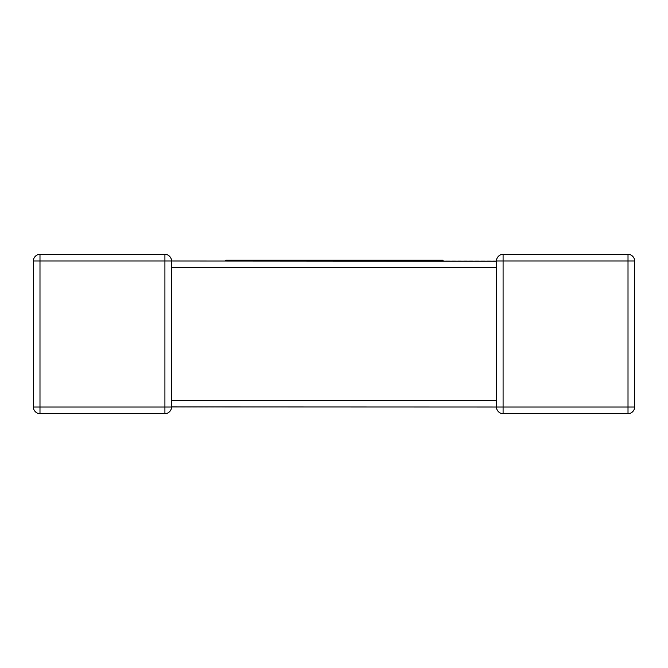 <?xml version="1.0" encoding="UTF-8"?>
<svg xmlns="http://www.w3.org/2000/svg" width="668" height="668" viewBox="0 0 668 668"><rect width="100%" height="100%" fill="white"/><g stroke="black" fill="none" stroke-linecap="round" stroke-linejoin="round"><path stroke-width="0.5" stroke-dasharray="3.34 2.5" d="M39.988 254.383L39.988 260.971L33.4 260.971L33.4 407.029L39.988 407.029L39.988 260.971L164.921 260.971L164.921 407.029L39.988 407.029L39.988 413.617L164.921 413.617A6.588 6.588 0 0 0 171.517 407.029L171.517 400.441L171.517 407.029L171.225 405.1L171.517 407.029L496.483 407.029L496.775 262.9L496.483 267.559L171.517 267.559L171.225 262.9L171.517 267.559L171.517 260.971L171.225 262.9L171.517 260.971L171.225 262.9L171.517 260.971L496.483 260.971L496.775 262.9L496.483 260.971A6.588 6.588 0 0 1 503.079 254.383A6.588 6.588 0 0 0 496.483 260.971L628.012 260.971L628.012 407.029L503.079 407.029L503.079 254.383M634.6 260.971L628.012 260.971L628.012 254.383A6.588 6.588 0 0 1 634.6 260.971L634.6 407.029A6.588 6.588 0 0 1 628.012 413.617L503.079 413.617A6.588 6.588 0 0 1 496.483 407.029L496.483 400.441L171.517 400.441L171.517 267.559M171.517 400.441L171.517 407.029A6.588 6.588 0 0 1 164.921 413.617L164.921 407.029L171.517 407.029M384.467 260.971L443.026 260.971L362.49 260.971L400.424 260.971L382.163 260.971L384.467 260.971L384.467 260.161L400.424 260.161L382.163 260.161L382.163 260.971M416.899 260.161L407.029 260.161L416.899 260.161L416.899 260.971M443.026 260.161L374.731 260.161L374.731 260.971M374.731 260.161L350.942 260.161L350.942 260.971L271.467 260.971L350.942 260.971M376.902 260.161L396.934 260.161L376.902 260.161L376.902 260.971M379.925 260.161L379.925 260.971M382.163 260.161L384.467 260.161M369.604 260.161L369.604 260.971M350.942 260.161L335.87 260.161L335.87 260.971M335.87 260.161L337.507 260.161L337.507 260.971M337.507 260.161L319.387 260.161L319.387 260.971M319.387 260.161L309.484 260.161L309.484 260.971M309.484 260.161L285.896 260.161L285.896 260.971M285.896 260.161L288.91 260.161L288.91 260.971M288.91 260.161L307.171 260.161L307.171 260.971M307.171 260.161L309.418 260.161L309.418 260.971M309.418 260.161L291.156 260.161L291.156 260.971M291.156 260.161L293.461 260.161L293.461 260.971M293.461 260.161L312.841 260.161L312.841 260.971M312.841 260.161L315.137 260.161L315.137 260.971M315.137 260.161L283.708 260.161L283.708 260.971M283.708 260.161L271.467 260.161L277.003 260.161L277.003 260.971L225.784 260.971L277.003 260.971M328.18 260.161L326.051 260.161L328.18 260.161L328.18 260.971M357.489 260.161L346.558 260.161L357.489 260.161L357.489 260.971M277.003 260.161L225.784 260.161M238.008 260.161L238.008 260.971M257.147 260.161L266.724 260.161L257.147 260.161L257.147 260.971M263.008 260.161L263.008 260.971M244.922 260.161L244.922 260.971M250.124 260.161L250.124 260.971M496.483 407.029L503.079 407.029L503.079 413.617A6.588 6.588 0 0 1 496.483 407.029L496.483 401.501M164.921 254.383L164.921 260.971L171.517 260.971M628.012 413.617L628.012 407.029L634.6 407.029A6.588 6.588 0 0 1 628.012 413.617M496.483 267.15L496.483 260.971"/><path stroke-width="1" d="M496.491 261.188L171.517 260.971A6.588 6.588 0 0 0 164.921 254.383A6.588 6.588 0 0 1 171.517 260.971A6.588 6.588 0 0 0 164.921 254.383L39.988 254.383L164.921 254.383A6.588 6.588 0 0 1 171.517 260.971L171.517 267.15M496.483 400.85L496.483 267.559L171.517 267.559L171.517 407.029A6.588 6.588 0 0 1 164.921 413.617L39.988 413.617A6.588 6.588 0 0 1 33.4 407.029L33.4 260.971A6.588 6.588 0 0 1 39.988 254.383A6.588 6.588 0 0 0 33.4 260.971A6.588 6.588 0 0 1 39.988 254.383A6.588 6.588 0 0 0 33.4 260.971L39.988 260.971L39.988 407.029L164.921 407.029L164.921 260.971L39.988 260.971L39.988 254.383M634.6 260.971L628.012 260.971L628.012 254.383L503.079 254.383L628.012 254.383A6.588 6.588 0 0 1 634.6 260.971L634.6 407.029L628.012 407.029L628.012 260.971L503.079 260.971L503.079 407.029L628.012 407.029L628.012 413.617L503.079 413.617A6.588 6.588 0 0 1 496.483 407.029L171.517 406.937M33.4 407.029A6.588 6.588 0 0 0 39.988 413.617A6.588 6.588 0 0 1 33.4 407.029A6.588 6.588 0 0 0 39.988 413.617L39.988 407.029L33.4 407.029M496.483 267.15L496.483 260.971A6.588 6.588 0 0 1 503.079 254.383A6.588 6.588 0 0 0 496.483 260.971L496.483 261.063M628.012 413.617A6.588 6.588 0 0 0 634.6 407.029A6.588 6.588 0 0 1 628.012 413.617M225.784 260.971L225.784 260.161L407.029 260.161L407.029 260.971M407.029 260.161L419.145 260.161L419.145 260.971M419.145 260.161L429.015 260.161L429.015 260.971M429.015 260.161L440.663 260.161L440.663 260.971M440.663 260.161L443.026 260.161L443.026 260.971M362.49 260.161L362.49 260.971M394.638 260.161L394.638 260.971M396.934 260.161L396.934 260.971M398.178 260.161L398.178 260.971M400.424 260.161L400.424 260.971M271.467 260.161L271.467 260.971M317.3 260.161L317.3 260.971M326.051 260.161L326.051 260.971M337.398 260.161L337.398 260.971M346.558 260.161L346.558 260.971M357.372 260.161L357.372 260.971M237.883 260.161L237.883 260.971M244.505 260.161L244.505 260.971M253.773 260.161L253.773 260.971M266.724 260.161L266.724 260.971M496.483 407.029A6.588 6.588 0 0 0 503.079 413.617L503.079 407.029L496.483 407.029L496.483 400.441L171.517 400.441M171.517 407.029A6.588 6.588 0 0 1 164.921 413.617L164.921 407.029L171.517 407.029M164.921 254.383L164.921 260.971L171.517 260.971M496.483 260.971L503.079 260.971L503.079 254.383M403.965 260.161L403.965 260.971M496.483 401.501L496.483 400.441"/></g></svg>
